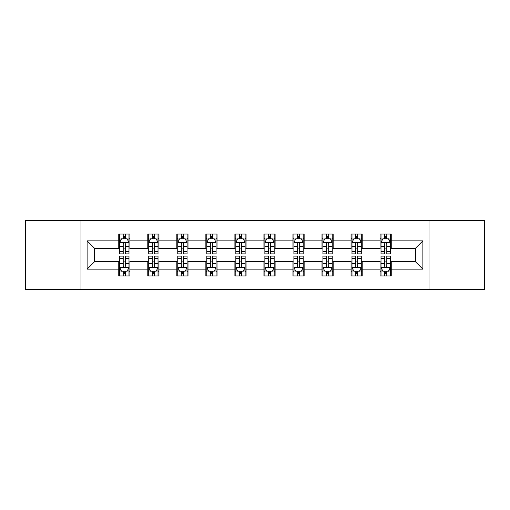 <?xml version="1.0" encoding="UTF-8"?>
<svg xmlns="http://www.w3.org/2000/svg" width="510" height="510" viewBox="0 0 510 510"><rect width="100%" height="100%" fill="white"/><g stroke="black" fill="none" stroke-linecap="round" stroke-linejoin="round"><path stroke-width="0.76" d="M429.031 289.431L484.5 289.431L484.5 220.569L429.031 220.569L429.031 289.431L80.969 289.431L80.969 220.569L25.5 220.569L25.5 289.431L80.969 289.431M429.031 220.569L80.969 220.569M391.246 240.854L391.246 234.058L380.077 234.058L380.077 240.854L362.215 240.854L362.215 234.058L351.046 234.058L351.046 240.854L333.177 240.854L333.177 234.058L322.008 234.058L322.008 240.854L304.138 240.854L304.138 234.058L292.969 234.058L292.969 240.854L275.1 240.854L275.1 234.058L263.931 234.058L263.931 240.854L246.069 240.854L246.069 234.058L234.9 234.058L234.9 240.854L217.03 240.854L217.03 234.058L205.862 234.058L205.862 240.854L187.992 240.854L187.992 234.058L176.823 234.058L176.823 240.854L158.954 240.854L158.954 234.058L147.785 234.058L147.785 240.854L129.922 240.854L129.922 234.058L118.753 234.058L118.753 240.854L87.108 240.854L87.108 269.146L94.554 261.7L118.753 261.7L118.753 275.942L129.922 275.942L129.922 261.7L147.785 261.7L147.785 275.942L158.954 275.942L158.954 261.7L176.823 261.7L176.823 275.942L187.992 275.942L187.992 261.7L205.862 261.7L205.862 275.942L217.03 275.942L217.03 261.7L234.9 261.7L234.9 275.942L246.069 275.942L246.069 261.7L263.931 261.7L263.931 275.942L275.1 275.942L275.1 261.7L292.969 261.7L292.969 275.942L304.138 275.942L304.138 261.7L322.008 261.7L322.008 275.942L333.177 275.942L333.177 261.7L351.046 261.7L351.046 275.942L362.215 275.942L362.215 261.7L380.077 261.7L380.077 275.942L391.246 275.942L391.246 261.7L415.446 261.7L415.446 248.3L391.246 248.3L391.246 240.854L422.892 240.854L422.892 269.146L391.246 269.146M380.077 269.146L362.215 269.146M351.046 269.146L333.177 269.146M322.008 269.146L304.138 269.146M292.969 269.146L275.1 269.146M263.931 269.146L246.069 269.146M234.9 269.146L217.03 269.146M205.862 269.146L187.992 269.146M176.823 269.146L158.954 269.146M147.785 269.146L129.922 269.146M118.753 269.146L87.108 269.146M380.077 240.854L380.077 248.3L362.215 248.3L362.215 240.854M351.046 240.854L351.046 248.3L333.177 248.3L333.177 240.854M322.008 240.854L322.008 248.3L304.138 248.3L304.138 240.854M292.969 240.854L292.969 248.3L275.1 248.3L275.1 240.854M263.931 240.854L263.931 248.3L246.069 248.3L246.069 240.854M234.9 240.854L234.9 248.3L217.03 248.3L217.03 240.854M205.862 240.854L205.862 248.3L187.992 248.3L187.992 240.854M176.823 240.854L176.823 248.3L158.954 248.3L158.954 240.854M147.785 240.854L147.785 248.3L129.922 248.3L129.922 240.854M118.753 240.854L118.753 248.3L94.554 248.3L87.108 240.854M94.554 248.3L94.554 261.7M422.892 269.146L415.446 261.7M415.446 248.3L422.892 240.854M118.753 238.712L119.684 238.712M123.216 238.712L125.454 238.712M128.992 238.712L129.922 238.712M118.753 248.115L119.684 248.115M123.216 248.115L125.454 248.115M128.992 248.115L129.922 248.115M118.753 261.885L119.684 261.885M123.216 261.885L125.454 261.885M128.992 261.885L129.922 261.885M118.753 271.288L119.684 271.288M123.216 271.288L125.454 271.288M128.992 271.288L129.922 271.288M147.785 261.885L148.716 261.885M152.254 261.885L154.492 261.885M158.023 261.885L158.954 261.885M147.785 271.288L148.716 271.288M152.254 271.288L154.492 271.288M158.023 271.288L158.954 271.288M147.785 238.712L148.716 238.712M152.254 238.712L154.492 238.712M158.023 238.712L158.954 238.712M147.785 248.115L148.716 248.115M152.254 248.115L154.492 248.115M158.023 248.115L158.954 248.115M176.823 261.885L177.754 261.885M181.292 261.885L183.523 261.885M187.062 261.885L187.992 261.885M176.823 271.288L177.754 271.288M181.292 271.288L183.523 271.288M187.062 271.288L187.992 271.288M176.823 238.712L177.754 238.712M181.292 238.712L183.523 238.712M187.062 238.712L187.992 238.712M176.823 248.115L177.754 248.115M181.292 248.115L183.523 248.115M187.062 248.115L187.992 248.115M205.862 261.885L206.792 261.885M210.33 261.885L212.562 261.885M216.1 261.885L217.03 261.885M205.862 271.288L206.792 271.288M210.33 271.288L212.562 271.288M216.1 271.288L217.03 271.288M205.862 238.712L206.792 238.712M210.33 238.712L212.562 238.712M216.1 238.712L217.03 238.712M205.862 248.115L206.792 248.115M210.33 248.115L212.562 248.115M216.1 248.115L217.03 248.115M234.9 261.885L235.83 261.885M239.362 261.885L241.6 261.885M245.138 261.885L246.069 261.885M234.9 271.288L235.83 271.288M239.362 271.288L241.6 271.288M245.138 271.288L246.069 271.288M234.9 238.712L235.83 238.712M239.362 238.712L241.6 238.712M245.138 238.712L246.069 238.712M234.9 248.115L235.83 248.115M239.362 248.115L241.6 248.115M245.138 248.115L246.069 248.115M263.931 261.885L264.862 261.885M268.4 261.885L270.638 261.885M274.17 261.885L275.1 261.885M263.931 271.288L264.862 271.288M268.4 271.288L270.638 271.288M274.17 271.288L275.1 271.288M263.931 238.712L264.862 238.712M268.4 238.712L270.638 238.712M274.17 238.712L275.1 238.712M263.931 248.115L264.862 248.115M268.4 248.115L270.638 248.115M274.17 248.115L275.1 248.115M292.969 261.885L293.9 261.885M297.438 261.885L299.67 261.885M303.208 261.885L304.138 261.885M292.969 271.288L293.9 271.288M297.438 271.288L299.67 271.288M303.208 271.288L304.138 271.288M292.969 238.712L293.9 238.712M297.438 238.712L299.67 238.712M303.208 238.712L304.138 238.712M292.969 248.115L293.9 248.115M297.438 248.115L299.67 248.115M303.208 248.115L304.138 248.115M322.008 261.885L322.938 261.885M326.476 261.885L328.708 261.885M332.246 261.885L333.177 261.885M322.008 271.288L322.938 271.288M326.476 271.288L328.708 271.288M332.246 271.288L333.177 271.288M322.008 238.712L322.938 238.712M326.476 238.712L328.708 238.712M332.246 238.712L333.177 238.712M322.008 248.115L322.938 248.115M326.476 248.115L328.708 248.115M332.246 248.115L333.177 248.115M351.046 261.885L351.976 261.885M355.508 261.885L357.746 261.885M361.284 261.885L362.215 261.885M351.046 271.288L351.976 271.288M355.508 271.288L357.746 271.288M361.284 271.288L362.215 271.288M351.046 238.712L351.976 238.712M355.508 238.712L357.746 238.712M361.284 238.712L362.215 238.712M351.046 248.115L351.976 248.115M355.508 248.115L357.746 248.115M361.284 248.115L362.215 248.115M380.077 261.885L381.008 261.885M384.546 261.885L386.784 261.885M390.316 261.885L391.246 261.885M380.077 271.288L381.008 271.288M384.546 271.288L386.784 271.288M390.316 271.288L391.246 271.288M380.077 238.712L381.008 238.712M384.546 238.712L386.784 238.712M390.316 238.712L391.246 238.712M380.077 248.115L381.008 248.115M384.546 248.115L386.784 248.115M390.316 248.115L391.246 248.115M125.454 236.481L123.216 236.481M128.992 251.551L125.454 251.551L125.454 253.884L128.992 253.884L128.992 242.53L127.13 238.808L121.546 238.808L119.684 242.53L119.684 253.884L123.216 253.884L123.216 251.551L119.684 251.551M119.684 242.53L119.684 234.058M128.992 242.53L128.992 234.058M123.216 238.808L123.216 234.058M125.454 234.058L125.454 238.808M125.454 251.551L125.454 243.927C124.708 242.492 123.962 242.492 123.216 243.927L123.216 251.551M123.216 273.519L125.454 273.519M119.684 258.449L123.216 258.449L123.216 256.116L119.684 256.116L119.684 267.469L121.546 271.192L127.13 271.192L128.992 267.469L128.992 256.116L125.454 256.116L125.454 258.449L128.992 258.449M128.992 267.469L128.992 275.942M119.684 267.469L119.684 275.942M125.454 271.192L125.454 275.942M123.216 275.942L123.216 271.192M123.216 258.449L123.216 266.073C123.962 267.508 124.708 267.508 125.454 266.073L125.454 258.449M154.492 236.481L152.254 236.481M158.023 251.551L154.492 251.551L154.492 253.884L158.023 253.884L158.023 242.53L156.162 238.808L150.577 238.808L148.716 242.53L148.716 253.884L152.254 253.884L152.254 251.551L148.716 251.551M148.716 242.53L148.716 234.058M158.023 242.53L158.023 234.058M152.254 238.808L152.254 234.058M154.492 234.058L154.492 238.808M154.492 251.551L154.492 243.927C153.746 242.492 153 242.492 152.254 243.927L152.254 251.551M183.523 236.481L181.292 236.481M187.062 251.551L183.523 251.551L183.523 253.884L187.062 253.884L187.062 242.53L185.2 238.808L179.616 238.808L177.754 242.53L177.754 253.884L181.292 253.884L181.292 251.551L177.754 251.551M177.754 242.53L177.754 234.058M187.062 242.53L187.062 234.058M181.292 238.808L181.292 234.058M183.523 234.058L183.523 238.808M183.523 251.551L183.523 243.927C182.784 242.492 182.038 242.492 181.292 243.927L181.292 251.551M152.254 273.519L154.492 273.519M148.716 258.449L152.254 258.449L152.254 256.116L148.716 256.116L148.716 267.469L150.577 271.192L156.162 271.192L158.023 267.469L158.023 256.116L154.492 256.116L154.492 258.449L158.023 258.449M158.023 267.469L158.023 275.942M148.716 267.469L148.716 275.942M154.492 271.192L154.492 275.942M152.254 275.942L152.254 271.192M152.254 258.449L152.254 266.073C153 267.508 153.746 267.508 154.492 266.073L154.492 258.449M181.292 273.519L183.523 273.519M177.754 258.449L181.292 258.449L181.292 256.116L177.754 256.116L177.754 267.469L179.616 271.192L185.2 271.192L187.062 267.469L187.062 256.116L183.523 256.116L183.523 258.449L187.062 258.449M187.062 267.469L187.062 275.942M177.754 267.469L177.754 275.942M183.523 271.192L183.523 275.942M181.292 275.942L181.292 271.192M181.292 258.449L181.292 266.073C182.038 267.508 182.778 267.508 183.523 266.073L183.523 258.449M212.562 236.481L210.33 236.481M216.1 251.551L212.562 251.551L212.562 253.884L216.1 253.884L216.1 242.53L214.238 238.808L208.654 238.808L206.792 242.53L206.792 253.884L210.33 253.884L210.33 251.551L206.792 251.551M206.792 242.53L206.792 234.058M216.1 242.53L216.1 234.058M210.33 238.808L210.33 234.058M212.562 234.058L212.562 238.808M212.562 251.551L212.562 243.927C211.816 242.492 211.076 242.492 210.33 243.927L210.33 251.551M241.6 236.481L239.362 236.481M245.138 251.551L241.6 251.551L241.6 253.884L245.138 253.884L245.138 242.53L243.276 238.808L237.692 238.808L235.83 242.53L235.83 253.884L239.362 253.884L239.362 251.551L235.83 251.551M235.83 242.53L235.83 234.058M245.138 242.53L245.138 234.058M239.362 238.808L239.362 234.058M241.6 234.058L241.6 238.808M241.6 251.551L241.6 243.927C240.854 242.492 240.108 242.492 239.362 243.927L239.362 251.551M270.638 236.481L268.4 236.481M274.17 251.551L270.638 251.551L270.638 253.884L274.17 253.884L274.17 242.53L272.308 238.808L266.724 238.808L264.862 242.53L264.862 253.884L268.4 253.884L268.4 251.551L264.862 251.551M264.862 242.53L264.862 234.058M274.17 242.53L274.17 234.058M268.4 238.808L268.4 234.058M270.638 234.058L270.638 238.808M270.638 251.551L270.638 243.927C269.892 242.492 269.146 242.492 268.4 243.927L268.4 251.551M210.33 273.519L212.562 273.519M206.792 258.449L210.33 258.449L210.33 256.116L206.792 256.116L206.792 267.469L208.654 271.192L214.238 271.192L216.1 267.469L216.1 256.116L212.562 256.116L212.562 258.449L216.1 258.449M216.1 267.469L216.1 275.942M206.792 267.469L206.792 275.942M212.562 271.192L212.562 275.942M210.33 275.942L210.33 271.192M210.33 258.449L210.33 266.073C211.07 267.508 211.816 267.508 212.562 266.073L212.562 258.449M239.362 273.519L241.6 273.519M235.83 258.449L239.362 258.449L239.362 256.116L235.83 256.116L235.83 267.469L237.692 271.192L243.276 271.192L245.138 267.469L245.138 256.116L241.6 256.116L241.6 258.449L245.138 258.449M245.138 267.469L245.138 275.942M235.83 267.469L235.83 275.942M241.6 271.192L241.6 275.942M239.362 275.942L239.362 271.192M239.362 258.449L239.362 266.073C240.108 267.508 240.854 267.508 241.6 266.073L241.6 258.449M268.4 273.519L270.638 273.519M264.862 258.449L268.4 258.449L268.4 256.116L264.862 256.116L264.862 267.469L266.724 271.192L272.308 271.192L274.17 267.469L274.17 256.116L270.638 256.116L270.638 258.449L274.17 258.449M274.17 267.469L274.17 275.942M264.862 267.469L264.862 275.942M270.638 271.192L270.638 275.942M268.4 275.942L268.4 271.192M268.4 258.449L268.4 266.073C269.146 267.508 269.892 267.508 270.638 266.073L270.638 258.449M299.67 236.481L297.438 236.481M303.208 251.551L299.67 251.551L299.67 253.884L303.208 253.884L303.208 242.53L301.346 238.808L295.762 238.808L293.9 242.53L293.9 253.884L297.438 253.884L297.438 251.551L293.9 251.551M293.9 242.53L293.9 234.058M303.208 242.53L303.208 234.058M297.438 238.808L297.438 234.058M299.67 234.058L299.67 238.808M299.67 251.551L299.67 243.927C298.93 242.492 298.184 242.492 297.438 243.927L297.438 251.551M297.438 273.519L299.67 273.519M293.9 258.449L297.438 258.449L297.438 256.116L293.9 256.116L293.9 267.469L295.762 271.192L301.346 271.192L303.208 267.469L303.208 256.116L299.67 256.116L299.67 258.449L303.208 258.449M303.208 267.469L303.208 275.942M293.9 267.469L293.9 275.942M299.67 271.192L299.67 275.942M297.438 275.942L297.438 271.192M297.438 258.449L297.438 266.073C298.184 267.508 298.924 267.508 299.67 266.073L299.67 258.449M328.708 236.481L326.476 236.481M332.246 251.551L328.708 251.551L328.708 253.884L332.246 253.884L332.246 242.53L330.384 238.808L324.8 238.808L322.938 242.53L322.938 253.884L326.476 253.884L326.476 251.551L322.938 251.551M322.938 242.53L322.938 234.058M332.246 242.53L332.246 234.058M326.476 238.808L326.476 234.058M328.708 234.058L328.708 238.808M328.708 251.551L328.708 243.927C327.962 242.492 327.222 242.492 326.476 243.927L326.476 251.551M326.476 273.519L328.708 273.519M322.938 258.449L326.476 258.449L326.476 256.116L322.938 256.116L322.938 267.469L324.8 271.192L330.384 271.192L332.246 267.469L332.246 256.116L328.708 256.116L328.708 258.449L332.246 258.449M332.246 267.469L332.246 275.942M322.938 267.469L322.938 275.942M328.708 271.192L328.708 275.942M326.476 275.942L326.476 271.192M326.476 258.449L326.476 266.073C327.216 267.508 327.962 267.508 328.708 266.073L328.708 258.449M357.746 236.481L355.508 236.481M361.284 251.551L357.746 251.551L357.746 253.884L361.284 253.884L361.284 242.53L359.422 238.808L353.838 238.808L351.976 242.53L351.976 253.884L355.508 253.884L355.508 251.551L351.976 251.551M351.976 242.53L351.976 234.058M361.284 242.53L361.284 234.058M355.508 238.808L355.508 234.058M357.746 234.058L357.746 238.808M357.746 251.551L357.746 243.927C357 242.492 356.254 242.492 355.508 243.927L355.508 251.551M355.508 273.519L357.746 273.519M351.976 258.449L355.508 258.449L355.508 256.116L351.976 256.116L351.976 267.469L353.838 271.192L359.422 271.192L361.284 267.469L361.284 256.116L357.746 256.116L357.746 258.449L361.284 258.449M361.284 267.469L361.284 275.942M351.976 267.469L351.976 275.942M357.746 271.192L357.746 275.942M355.508 275.942L355.508 271.192M355.508 258.449L355.508 266.073C356.254 267.508 357 267.508 357.746 266.073L357.746 258.449M386.784 236.481L384.546 236.481M390.316 251.551L386.784 251.551L386.784 253.884L390.316 253.884L390.316 242.53L388.454 238.808L382.87 238.808L381.008 242.53L381.008 253.884L384.546 253.884L384.546 251.551L381.008 251.551M381.008 242.53L381.008 234.058M390.316 242.53L390.316 234.058M384.546 238.808L384.546 234.058M386.784 234.058L386.784 238.808M386.784 251.551L386.784 243.927C386.038 242.492 385.292 242.492 384.546 243.927L384.546 251.551M384.546 273.519L386.784 273.519M381.008 258.449L384.546 258.449L384.546 256.116L381.008 256.116L381.008 267.469L382.87 271.192L388.454 271.192L390.316 267.469L390.316 256.116L386.784 256.116L386.784 258.449L390.316 258.449M390.316 267.469L390.316 275.942M381.008 267.469L381.008 275.942M386.784 271.192L386.784 275.942M384.546 275.942L384.546 271.192M384.546 258.449L384.546 266.073C385.292 267.508 386.038 267.508 386.784 266.073L386.784 258.449M128.941 242.435L119.729 242.435M119.684 239.031L121.431 239.031M127.239 239.031L128.992 239.031M123.216 246.559L119.684 246.559M128.992 246.559L125.454 246.559M125.454 237.666L123.216 237.666M119.729 267.565L128.941 267.565M128.992 270.969L127.239 270.969M121.431 270.969L119.684 270.969M125.454 263.44L128.992 263.44M119.684 263.44L123.216 263.44M123.216 272.334L125.454 272.334M157.979 242.435L148.767 242.435M148.716 239.031L150.469 239.031M156.277 239.031L158.023 239.031M152.254 246.559L148.716 246.559M158.023 246.559L154.492 246.559M154.492 237.666L152.254 237.666M187.017 242.435L177.805 242.435M177.754 239.031L179.507 239.031M185.315 239.031L187.062 239.031M181.292 246.559L177.754 246.559M187.062 246.559L183.523 246.559M183.523 237.666L181.292 237.666M148.767 267.565L157.979 267.565M158.023 270.969L156.277 270.969M150.469 270.969L148.716 270.969M154.492 263.44L158.023 263.44M148.716 263.44L152.254 263.44M152.254 272.334L154.492 272.334M177.805 267.565L187.017 267.565M187.062 270.969L185.315 270.969M179.507 270.969L177.754 270.969M183.523 263.44L187.062 263.44M177.754 263.44L181.292 263.44M181.292 272.334L183.523 272.334M216.055 242.435L206.837 242.435M206.792 239.031L208.539 239.031M214.347 239.031L216.1 239.031M210.33 246.559L206.792 246.559M216.1 246.559L212.562 246.559M212.562 237.666L210.33 237.666M245.087 242.435L235.875 242.435M235.83 239.031L237.577 239.031M243.385 239.031L245.138 239.031M239.362 246.559L235.83 246.559M245.138 246.559L241.6 246.559M241.6 237.666L239.362 237.666M274.125 242.435L264.913 242.435M264.862 239.031L266.615 239.031M272.423 239.031L274.17 239.031M268.4 246.559L264.862 246.559M274.17 246.559L270.638 246.559M270.638 237.666L268.4 237.666M206.837 267.565L216.055 267.565M216.1 270.969L214.347 270.969M208.539 270.969L206.792 270.969M212.562 263.44L216.1 263.44M206.792 263.44L210.33 263.44M210.33 272.334L212.562 272.334M235.875 267.565L245.087 267.565M245.138 270.969L243.385 270.969M237.577 270.969L235.83 270.969M241.6 263.44L245.138 263.44M235.83 263.44L239.362 263.44M239.362 272.334L241.6 272.334M264.913 267.565L274.125 267.565M274.17 270.969L272.423 270.969M266.615 270.969L264.862 270.969M270.638 263.44L274.17 263.44M264.862 263.44L268.4 263.44M268.4 272.334L270.638 272.334M303.163 242.435L293.945 242.435M293.9 239.031L295.653 239.031M301.461 239.031L303.208 239.031M297.438 246.559L293.9 246.559M303.208 246.559L299.67 246.559M299.67 237.666L297.438 237.666M293.945 267.565L303.163 267.565M303.208 270.969L301.461 270.969M295.653 270.969L293.9 270.969M299.67 263.44L303.208 263.44M293.9 263.44L297.438 263.44M297.438 272.334L299.67 272.334M332.195 242.435L322.983 242.435M322.938 239.031L324.685 239.031M330.493 239.031L332.246 239.031M326.476 246.559L322.938 246.559M332.246 246.559L328.708 246.559M328.708 237.666L326.476 237.666M322.983 267.565L332.195 267.565M332.246 270.969L330.493 270.969M324.685 270.969L322.938 270.969M328.708 263.44L332.246 263.44M322.938 263.44L326.476 263.44M326.476 272.334L328.708 272.334M361.233 242.435L352.021 242.435M351.976 239.031L353.723 239.031M359.531 239.031L361.284 239.031M355.508 246.559L351.976 246.559M361.284 246.559L357.746 246.559M357.746 237.666L355.508 237.666M352.021 267.565L361.233 267.565M361.284 270.969L359.531 270.969M353.723 270.969L351.976 270.969M357.746 263.44L361.284 263.44M351.976 263.44L355.508 263.44M355.508 272.334L357.746 272.334M390.271 242.435L381.059 242.435M381.008 239.031L382.761 239.031M388.569 239.031L390.316 239.031M384.546 246.559L381.008 246.559M390.316 246.559L386.784 246.559M386.784 237.666L384.546 237.666M381.059 267.565L390.271 267.565M390.316 270.969L388.569 270.969M382.761 270.969L381.008 270.969M386.784 263.44L390.316 263.44M381.008 263.44L384.546 263.44M384.546 272.334L386.784 272.334"/></g></svg>
